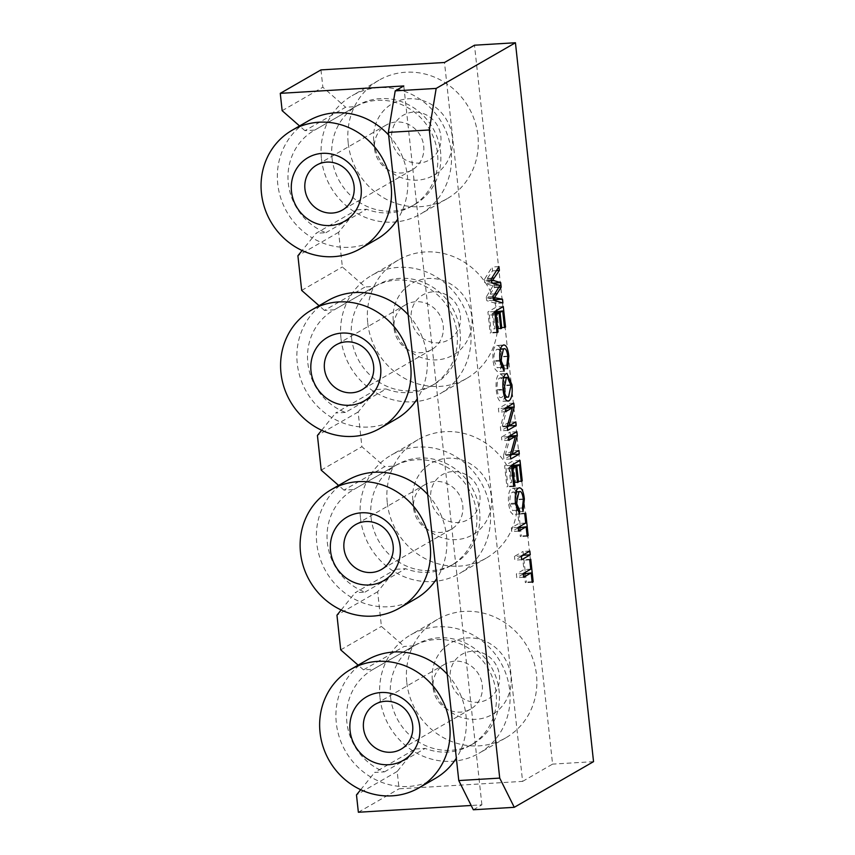 <?xml version="1.0" encoding="UTF-8"?>
<svg xmlns="http://www.w3.org/2000/svg" width="855" height="855" viewBox="0 0 855 855"><rect width="100%" height="100%" fill="white"/><g stroke="black" fill="none" stroke-linecap="round" stroke-linejoin="round"><path stroke-width="0.64" stroke-dasharray="4.28 3.21" d="M325.894 232.688L366.592 209.24A57.2 53.715 -119.9 0 0 411.832 206.162A57.2 53.715 -119.9 0 0 430.044 130.174A57.2 53.715 -119.9 0 0 355.445 106.64L345.634 107.228L304.925 130.676L314.747 130.088A57.2 53.715 -119.9 0 0 314.031 130.494A57.2 53.715 -119.9 0 0 288.317 183.312A57.2 53.715 -119.9 0 0 325.894 232.688L316.072 233.276L356.781 209.828L338.612 232.293L342.374 266.963L365.16 286.959L324.451 310.408L334.273 309.82A57.2 53.715 -119.9 0 0 333.557 310.226A57.2 53.715 -119.9 0 0 307.843 363.033A57.2 53.715 -119.9 0 0 345.409 412.42L386.118 388.972A57.2 53.715 -119.9 0 0 431.358 385.894A57.2 53.715 -119.9 0 0 449.57 309.905A57.2 53.715 -119.9 0 0 374.971 286.372L365.16 286.959M304.925 130.676L300.223 126.551A68.347 64.178 -119.9 0 0 277.747 183.943A68.347 64.178 -119.9 0 0 312.321 237.925L316.072 233.276M374.565 148.952A25.896 24.325 -119.9 0 0 412.067 169.921A25.896 24.325 -119.9 0 0 420.211 135.336A25.896 24.325 -119.9 0 0 386.204 125.033A25.896 24.325 -119.9 0 0 374.565 148.952M391.708 139.076A25.896 24.325 -119.9 0 0 430.952 158.923A25.896 24.325 -119.9 0 0 426.164 114.805A25.896 24.325 -119.9 0 0 391.708 139.076M373.817 141.812A41.371 38.849 -119.9 0 0 436.51 173.512A41.371 38.849 -119.9 0 0 428.857 103.038A41.371 38.849 -119.9 0 0 373.817 141.812M348.231 143.341A68.347 64.178 -119.9 0 0 447.176 198.67A68.347 64.178 -119.9 0 0 468.679 107.42A68.347 64.178 -119.9 0 0 378.947 80.231A68.347 64.178 -119.9 0 0 348.231 143.341M321.448 158.774A68.347 64.178 -119.9 0 0 420.404 214.103A68.347 64.178 -119.9 0 0 441.896 122.842A68.347 64.178 -119.9 0 0 352.164 95.653A68.347 64.178 -119.9 0 0 321.448 158.774M332.029 158.132A57.2 53.715 -119.9 0 0 414.835 204.441A57.2 53.715 -119.9 0 0 432.822 128.068A57.2 53.715 -119.9 0 0 357.732 105.325A57.2 53.715 -119.9 0 0 332.029 158.132M355.445 106.64L314.747 130.088M299.56 125.963L300.223 126.551A68.347 64.178 60.1 0 1 308.463 120.833M388.64 135.015A68.347 64.178 60.1 0 1 397.767 219.019M376.692 239.282A68.347 64.178 60.1 0 1 312.321 237.925L302.125 250.526M320.967 69.896L322.859 87.231L345.634 107.228M415.348 749.012L425.17 748.424A57.2 53.715 -119.9 0 0 470.41 745.346A57.2 53.715 -119.9 0 0 488.611 669.358A57.2 53.715 -119.9 0 0 414.023 645.824L373.314 669.273A57.2 53.715 -119.9 0 0 372.598 669.679A57.2 53.715 -119.9 0 0 346.895 722.486A57.2 53.715 -119.9 0 0 384.461 771.873L374.65 772.46L415.348 749.012L397.19 771.467L399.071 788.802L522.597 781.385L444.504 62.49M414.023 645.824L404.212 646.412L363.503 669.86L373.314 669.273M395.833 569.28L405.644 568.693A57.2 53.715 -119.9 0 0 450.884 565.615A57.2 53.715 -119.9 0 0 469.096 489.626A57.2 53.715 -119.9 0 0 394.497 466.093L384.686 466.68L343.977 490.129L353.788 489.541A57.2 53.715 -119.9 0 0 353.083 489.947A57.2 53.715 -119.9 0 0 327.369 542.765A57.2 53.715 -119.9 0 0 364.935 592.141L355.124 592.729L395.833 569.28L377.664 591.735L381.426 626.416L404.212 646.412M345.409 412.42L335.598 413.008L376.307 389.559L358.138 412.014L361.9 446.684L384.686 466.68M376.307 389.559L386.118 388.972M356.781 209.828L366.592 209.24M324.451 310.408L319.086 305.695M396.218 419.003A68.347 64.178 60.1 0 1 331.847 417.646A68.347 64.178 -119.9 0 1 297.273 363.674A68.347 64.178 -119.9 0 1 319.738 306.272A68.347 64.178 60.1 0 1 327.989 300.565M408.166 314.747A68.347 64.178 60.1 0 1 417.293 398.74M321.651 430.257L335.598 413.008M343.977 490.129L338.601 485.416M415.744 598.735A68.347 64.178 60.1 0 1 351.362 597.378A68.347 64.178 -119.9 0 1 316.788 543.395A68.347 64.178 -119.9 0 1 339.264 485.993A68.347 64.178 60.1 0 1 347.515 480.286M427.692 494.468A68.347 64.178 60.1 0 1 436.809 578.472M341.166 609.978L355.124 592.729M363.503 669.86L358.127 665.147M435.27 778.456A68.347 64.178 60.1 0 1 370.888 777.099A68.347 64.178 -119.9 0 1 336.314 723.127A68.347 64.178 -119.9 0 1 358.79 665.724A68.347 64.178 60.1 0 1 367.041 660.007M447.208 674.2A68.347 64.178 60.1 0 1 456.335 758.193M360.692 789.71L374.65 772.46M473.328 809.77L481.889 804.833L471.18 805.485M481.889 804.833L403.795 85.938M374.971 286.372L334.273 309.82M351.555 337.864A57.2 53.715 -119.9 0 0 434.361 384.162A57.2 53.715 -119.9 0 0 452.348 307.789A57.2 53.715 -119.9 0 0 377.258 285.046A57.2 53.715 -119.9 0 0 351.555 337.864M394.091 328.673A25.896 24.325 -119.9 0 0 431.593 349.642A25.896 24.325 -119.9 0 0 439.737 315.057A25.896 24.325 -119.9 0 0 405.73 304.754A25.896 24.325 -119.9 0 0 394.091 328.673M411.234 318.797A25.896 24.325 -119.9 0 0 450.478 338.655A25.896 24.325 -119.9 0 0 445.69 294.526A25.896 24.325 -119.9 0 0 411.234 318.797M393.343 321.533A41.371 38.849 -119.9 0 0 456.036 353.233A41.371 38.849 -119.9 0 0 448.383 282.77A41.371 38.849 -119.9 0 0 393.343 321.533M367.746 323.072A68.347 64.178 -119.9 0 0 466.702 378.402A68.347 64.178 -119.9 0 0 488.205 287.141A68.347 64.178 -119.9 0 0 398.473 259.952A68.347 64.178 -119.9 0 0 367.746 323.072M340.974 338.495A68.347 64.178 -119.9 0 0 439.919 393.824A68.347 64.178 -119.9 0 0 461.422 302.563A68.347 64.178 -119.9 0 0 371.69 275.385A68.347 64.178 -119.9 0 0 340.974 338.495M413.617 508.404A25.896 24.325 -119.9 0 0 451.109 529.373A25.896 24.325 -119.9 0 0 459.263 494.788A25.896 24.325 -119.9 0 0 425.256 484.486A25.896 24.325 -119.9 0 0 413.617 508.404M430.76 498.529A25.896 24.325 -119.9 0 0 470.004 518.376A25.896 24.325 -119.9 0 0 465.216 474.258A25.896 24.325 -119.9 0 0 430.76 498.529M412.869 501.254A41.371 38.849 -119.9 0 0 475.562 532.964A41.371 38.849 -119.9 0 0 467.909 462.491A41.371 38.849 -119.9 0 0 412.869 501.254M387.272 502.793A68.347 64.178 -119.9 0 0 486.228 558.123A68.347 64.178 -119.9 0 0 507.731 466.862A68.347 64.178 -119.9 0 0 417.999 439.684A68.347 64.178 -119.9 0 0 387.272 502.793M360.5 518.226A68.347 64.178 -119.9 0 0 459.445 573.555A68.347 64.178 -119.9 0 0 480.948 482.295A68.347 64.178 -119.9 0 0 391.216 455.106A68.347 64.178 -119.9 0 0 360.5 518.226M371.07 517.585A57.2 53.715 -119.9 0 0 453.877 563.894A57.2 53.715 -119.9 0 0 471.875 487.521A57.2 53.715 -119.9 0 0 396.784 464.767A57.2 53.715 -119.9 0 0 371.07 517.585M364.935 592.141L405.644 568.693M394.497 466.093L353.788 489.541M384.461 771.873L425.17 748.424M390.596 697.317A57.2 53.715 -119.9 0 0 473.403 743.615A57.2 53.715 -119.9 0 0 491.401 667.242A57.2 53.715 -119.9 0 0 416.31 644.499A57.2 53.715 -119.9 0 0 390.596 697.317M433.143 688.125A25.896 24.325 -119.9 0 0 470.635 709.094A25.896 24.325 -119.9 0 0 478.789 674.51A25.896 24.325 -119.9 0 0 444.782 664.207A25.896 24.325 -119.9 0 0 433.143 688.125M450.275 678.25A25.896 24.325 -119.9 0 0 489.53 698.108A25.896 24.325 -119.9 0 0 484.742 653.979A25.896 24.325 -119.9 0 0 450.275 678.25M432.395 680.986A41.371 38.849 -119.9 0 0 495.088 712.685A41.371 38.849 -119.9 0 0 487.425 642.223A41.371 38.849 -119.9 0 0 432.395 680.986M406.798 682.525A68.347 64.178 -119.9 0 0 505.754 737.854A68.347 64.178 -119.9 0 0 527.246 646.594A68.347 64.178 -119.9 0 0 437.514 619.405A68.347 64.178 -119.9 0 0 406.798 682.525M380.026 697.947A68.347 64.178 -119.9 0 0 478.971 753.276A68.347 64.178 -119.9 0 0 500.474 662.016A68.347 64.178 -119.9 0 0 410.742 634.838A68.347 64.178 -119.9 0 0 380.026 697.947M523.239 573.962L516.773 577.691L516.367 573.94L523.923 569.58L522.918 560.26L523.923 559.683L525.301 572.316M525.398 573.267L526.359 582.116L525.355 582.693L524.329 573.331M532.12 581.774L526.359 582.116M532.173 582.287L525.355 582.693M523.602 577.275L516.773 577.691M523.196 573.523L516.367 573.94M530.752 559.266L523.923 559.683M529.737 559.854L522.918 560.26M530.752 569.173L523.923 569.58M494.778 311.968L493.25 312.845L494.96 328.523L493.944 329.111L492.245 313.432L489.327 315.11L491.219 332.488L490.204 333.076L487.906 311.936L496.477 306.998L496.841 310.312M496.937 311.273L498.7 327.497L497.685 328.074L495.868 311.338M500.709 328.181L494.96 328.523M500.774 328.705L493.944 329.111M494.917 313.272L492.245 313.432M495.088 314.758L489.327 315.11M496.969 332.146L491.219 332.488M497.033 332.67L490.204 333.076M494.735 311.53L487.906 311.936M494.863 312.748L493.25 312.845M504.514 327.668L497.685 328.074M504.461 327.144L498.7 327.497M503.296 306.592L496.477 306.998M491.208 279.061L484.379 279.467L492.138 267.027L492.555 270.864L485.779 280.632L491.55 282.289M498.957 266.61L492.138 267.027M496.456 270.629L492.555 270.864M491.336 280.301L485.779 280.632M493.934 283.636L494.361 287.558L487.671 298.064L493.388 299.165M498.743 287.301L494.361 287.558M493.228 297.732L487.671 298.064M491.625 282.92L484.796 283.326L484.379 279.467M498.807 285.132L491.978 285.538L484.796 283.326M499.897 285.399L491.978 285.538M498.999 286.885L492.17 287.291L493.079 285.805M493.1 296.557L486.281 296.963L492.17 287.291M493.506 300.223L486.677 300.629L486.281 296.963M502.911 303.012L496.082 303.418L486.677 300.629M495.815 300.907L496.082 303.418M507.165 400.963L502.152 401.262C499.256 402.224 497.3 398.558 496.263 390.286C495.601 381.458 496.541 376.104 499.106 374.244L500.175 373.902L502.868 376.115L505.123 385.178C505.871 393.856 504.877 399.221 502.152 401.262L508.062 401.145M497.236 389.698C497.941 395.726 499.438 398.291 501.746 397.393C503.734 396.164 504.546 392.285 504.161 385.765L502.59 379.396L500.57 377.771L499.512 378.113C497.535 379.363 496.776 383.222 497.236 389.698L503.039 389.356M504.707 397.457L508.565 396.987M501.233 367.426L497.161 367.671L497.279 371.594L494.692 368.58L493.143 361.526C492.373 352.517 493.388 347.216 496.189 345.623L503.98 344.907M504.108 371.177L497.279 371.594M503.018 345.217L496.189 345.623C499.074 344.576 501.019 348.199 502.013 356.482L500.731 369.104L500.057 365.566L501.03 356.963C500.517 350.881 499.042 348.391 496.616 349.481L494.821 351.64L493.955 355.616L494.083 360.639L497.161 367.671M507.56 368.687L500.731 369.104M500.506 349.043L496.616 349.481L500.442 349.257M506.887 365.149L500.057 365.566M505.252 408.369L498.786 412.099L498.401 408.519L506.972 403.581L507.325 406.895M507.282 427.094L500.827 430.824L500.399 426.987L505.519 408.22M507.197 408.124L502.27 426.175L509.003 422.306L509.366 425.619M507.646 430.418L500.827 430.824M507.229 426.57L500.399 426.987M505.615 411.683L498.786 412.099M505.22 408.102L498.401 408.519M515.832 421.9L509.003 422.306M507.421 425.876L502.27 426.175M513.791 403.175L506.972 403.581M508.33 436.67L501.5 437.076L510.072 432.138L510.435 435.452M516.901 431.732L510.072 432.138M510.296 436.681L505.38 454.742L512.102 450.863L512.466 454.176M510.521 454.433L505.38 454.742M518.932 450.457L512.102 450.863M508.714 440.25L501.896 440.656L501.5 437.076M508.351 436.937L501.896 440.656M510.328 455.138L503.51 455.544L508.618 436.787M510.745 458.975L503.926 459.381L503.51 455.544M510.392 455.662L503.926 459.381M511.493 465.783L509.965 466.659L511.664 482.338L510.649 482.925L508.949 467.236L506.032 468.914L507.923 486.303L506.908 486.89L504.621 465.751L513.182 460.813L513.545 464.126M513.652 465.088L515.415 481.301L514.4 481.889L512.583 465.152M517.425 481.996L511.664 482.338M517.478 482.519L510.649 482.925M511.632 467.076L508.949 467.236M511.792 468.572L506.032 468.914M513.684 485.961L507.923 486.303M513.737 486.484L506.908 486.89M511.44 465.334L504.621 465.751M511.579 466.563L509.965 466.659M521.229 481.483L514.4 481.889M521.165 480.959L515.415 481.301M520.011 460.407L513.182 460.813M516.751 510.253L512.679 510.499L512.797 514.421L510.2 511.408L508.661 504.365C507.891 495.344 508.907 490.054 511.707 488.462L519.498 487.735M519.626 514.015L512.797 514.421M518.525 488.055L511.707 488.462C514.592 487.414 516.527 491.027 517.532 499.32L516.249 511.931L515.576 508.394C516.431 508.084 516.751 505.209 516.548 499.79C515.576 493.367 514.112 490.877 512.134 492.32L510.339 494.479L509.591 503.477L512.679 510.499M523.068 511.525L516.249 511.931M516.025 491.871L512.134 492.32L515.96 492.085M522.405 507.988L515.576 508.394M518.226 527.845L511.771 531.564L511.354 527.813L518.91 523.463L517.906 514.144L518.91 513.556L520.289 526.188M520.396 527.15L521.358 535.989L520.342 536.577L519.327 527.214M527.108 535.647L521.358 535.989M527.161 536.171L520.342 536.577M518.59 531.158L511.771 531.564M518.183 527.407L511.354 527.813M525.74 513.15L518.91 513.556M524.724 513.727L517.906 514.144M525.74 523.046L518.91 523.463M521.293 555.985L514.464 556.391L523.036 551.464L523.388 554.777M529.854 551.048L523.036 551.464M521.7 559.736L514.87 560.153L514.464 556.391M521.336 556.423L514.87 560.153M340.718 649.864L381.426 626.416M338.612 232.293L297.903 255.741M301.676 290.411L342.374 266.963M282.15 110.68L322.859 87.231M397.19 771.467L356.482 794.915M358.363 812.25L399.071 788.802M377.664 591.735L336.955 615.183M321.202 470.132L361.9 446.684M358.138 412.014L317.429 435.462M522.597 781.385L552.587 764.114L474.493 45.208M593.541 761.655L552.587 764.114M491.764 278.153L487.403 278.42M491.39 280.761L487.5 280.996M494.746 293.863L490.471 294.12M493.282 298.181L489.691 298.395M503.595 377.878L499.512 378.113M503.093 389.869L496.263 390.286M505.936 373.838L499.106 374.244M510.98 385.349L504.161 385.765M510.927 384.825L505.123 385.178M499.961 361.12L493.143 361.526M507.806 356.14L502.013 356.482M499.886 360.297L494.083 360.639M507.849 356.546L501.03 356.963M515.48 503.948L508.661 504.365M523.324 498.967L517.532 499.32M515.394 503.125L509.591 503.477M523.367 499.384L516.548 499.79M386.204 125.033L316.585 165.143M412.067 169.921L342.438 210.031M378.947 80.231L352.164 95.653M447.176 198.67L420.404 214.103M357.732 105.325L314.031 130.494M414.835 204.441L411.832 206.162M377.258 285.046L333.557 310.226M434.361 384.162L431.358 385.894M405.73 304.754L336.111 344.864M431.593 349.642L361.964 389.752M398.473 259.952L371.69 275.385M466.702 378.402L439.919 393.824M425.256 484.486L355.627 524.596M451.109 529.373L381.49 569.473M417.999 439.684L391.216 455.106M486.228 558.123L459.445 573.555M396.784 464.767L353.083 489.947M453.877 563.894L450.884 565.615M416.31 644.499L372.598 669.679M473.403 743.615L470.41 745.346M444.782 664.207L375.153 704.317M470.635 709.094L401.016 749.204M437.514 619.405L410.742 634.838M505.754 737.854L478.971 753.276M503.67 377.579L500.57 377.771M500.175 373.902L506.994 373.496"/><path stroke-width="1.28" d="M291.491 191.52A36.69 34.457 -119.9 0 0 347.098 219.639A36.69 34.457 -119.9 0 0 340.301 157.138A36.69 34.457 -119.9 0 0 291.491 191.52M304.946 189.062A25.896 24.325 60.1 0 1 316.585 165.143A25.896 24.325 60.1 0 1 350.582 175.446A25.896 24.325 60.1 0 1 342.438 210.031A25.896 24.325 60.1 0 1 304.946 189.062M261.459 193.326A68.347 64.178 -119.9 0 0 360.415 248.655A68.347 64.178 -119.9 0 0 381.907 157.395A68.347 64.178 -119.9 0 0 292.186 130.217A68.347 64.178 -119.9 0 0 261.459 193.326M292.186 130.217L308.463 120.833A68.347 64.178 60.1 0 1 388.64 135.015M397.767 219.019A68.347 64.178 60.1 0 1 376.692 239.282L360.415 248.655M388.352 132.418L429.306 129.96L436.178 88.418L515.437 42.75L474.493 45.208L444.504 62.49L320.967 69.896L280.269 93.345L403.795 85.938L395.224 90.865L388.352 132.418L458.772 780.562L473.328 809.77L514.272 807.312L499.715 778.103L458.772 780.562M319.086 305.695L301.676 290.411L297.903 255.741L302.125 250.526M311.701 309.938A68.347 64.178 -119.9 0 0 280.985 373.047A68.347 64.178 -119.9 0 0 379.941 428.387A68.347 64.178 -119.9 0 0 401.433 337.127A68.347 64.178 -119.9 0 0 311.701 309.938L327.989 300.565A68.347 64.178 60.1 0 1 408.166 314.747M417.293 398.74A68.347 64.178 60.1 0 1 396.218 419.003L379.941 428.387M338.601 485.416L321.202 470.132L317.429 435.462L321.651 430.257M331.227 489.669A68.347 64.178 -119.9 0 0 300.511 552.779A68.347 64.178 -119.9 0 0 399.467 608.108A68.347 64.178 -119.9 0 0 420.959 516.848A68.347 64.178 -119.9 0 0 331.227 489.669L347.515 480.286A68.347 64.178 60.1 0 1 427.692 494.468M436.809 578.472A68.347 64.178 60.1 0 1 415.744 598.735L399.467 608.108M358.127 665.147L340.718 649.864L336.955 615.183L341.166 609.978M350.753 669.39A68.347 64.178 -119.9 0 0 320.037 732.5A68.347 64.178 -119.9 0 0 418.982 787.84A68.347 64.178 -119.9 0 0 440.485 696.579A68.347 64.178 -119.9 0 0 350.753 669.39L367.041 660.007A68.347 64.178 60.1 0 1 447.208 674.2M456.335 758.193A68.347 64.178 60.1 0 1 435.27 778.456L418.982 787.84M471.18 805.485L358.363 812.25L356.482 794.915L360.692 789.71M299.56 125.963L282.15 110.68L280.269 93.345M311.017 371.252A36.69 34.457 -119.9 0 0 366.624 399.371A36.69 34.457 -119.9 0 0 359.827 336.87A36.69 34.457 -119.9 0 0 311.017 371.252M324.462 368.783A25.896 24.325 60.1 0 1 336.111 344.864A25.896 24.325 60.1 0 1 370.108 355.167A25.896 24.325 60.1 0 1 361.964 389.752A25.896 24.325 60.1 0 1 324.462 368.783M330.543 550.973A36.69 34.457 -119.9 0 0 386.139 579.092A36.69 34.457 -119.9 0 0 379.353 516.591A36.69 34.457 -119.9 0 0 330.543 550.973M343.988 548.515A25.896 24.325 60.1 0 1 355.627 524.596A25.896 24.325 60.1 0 1 389.634 534.899A25.896 24.325 60.1 0 1 381.49 569.473A25.896 24.325 60.1 0 1 343.988 548.515M350.069 730.704A36.69 34.457 -119.9 0 0 405.665 758.823A36.69 34.457 -119.9 0 0 398.879 696.312A36.69 34.457 -119.9 0 0 350.069 730.704M363.514 728.236A25.896 24.325 60.1 0 1 375.153 704.317A25.896 24.325 60.1 0 1 409.16 714.62A25.896 24.325 60.1 0 1 401.016 749.204A25.896 24.325 60.1 0 1 363.514 728.236M531.158 572.925L523.602 577.275L523.196 573.523L530.752 569.173L529.737 559.854L530.752 559.266L533.189 581.71L532.173 582.287L531.158 572.925L523.239 573.962M525.301 572.316L525.398 573.267M533.189 581.71L532.12 581.774M502.697 310.931L500.079 312.438L501.778 328.117L500.774 328.705L499.064 313.016L496.157 314.693L498.038 332.082L497.033 332.67L494.735 311.53L503.296 306.592L505.529 327.08L504.514 327.668L502.697 310.931L494.778 311.968M496.841 310.312L496.937 311.273M501.778 328.117L500.709 328.181M499.064 313.016L494.917 313.272M496.157 314.693L495.088 314.758M498.038 332.082L496.969 332.146M500.079 312.438L494.863 312.748M505.529 327.08L504.461 327.144M499.373 270.458L492.598 280.226L500.699 282.62L501.19 287.152L494.5 297.658L502.505 299.229L502.911 303.012L493.506 300.223L493.1 296.557L499.897 285.399L491.625 282.92L491.208 279.061L498.957 266.61L499.373 270.458L496.456 270.629M492.598 280.226L491.336 280.301M491.55 282.289L493.934 283.636M500.699 282.62L493.869 283.026M501.19 287.152L498.743 287.301M494.5 297.658L493.228 297.732M502.505 299.229L495.676 299.645L495.815 300.907M493.388 299.165L495.676 299.645M506.342 377.707L504.065 389.292C504.76 395.309 506.267 397.874 508.565 396.987L510.98 385.349L507.389 377.354L503.595 377.878M504.707 397.457L508.565 396.987M507.165 400.963L508.971 400.856C506.085 401.818 504.119 398.152 503.093 389.869C502.419 381.041 503.371 375.698 505.936 373.838L506.994 373.496L511.953 384.771C512.701 393.45 511.707 398.815 508.971 400.856L508.062 401.145M503.018 345.217C505.904 344.17 507.838 347.793 508.832 356.075L507.56 368.687L506.887 365.149L507.849 356.546C506.887 350.123 505.423 347.632 503.435 349.075L500.902 360.233L503.99 367.265L504.108 371.177L499.961 361.12C499.202 352.11 500.218 346.809 503.018 345.217L503.98 344.907M503.99 367.265L501.233 367.426M500.506 349.043L504.258 348.819L500.442 349.257M512.337 407.814L505.615 411.683L505.22 408.102L513.791 403.175L514.208 407.012L509.099 425.769L515.832 421.9L516.217 425.48L507.646 430.418L507.229 426.57L512.337 407.814L505.252 408.369M509.366 425.619L507.282 427.094M507.325 406.895L507.197 408.124M516.217 425.48L509.388 425.886M509.099 425.769L507.421 425.876M514.208 407.012L507.389 407.418M517.318 435.569L512.198 454.336L518.932 450.457L519.316 454.037L510.745 458.975L510.328 455.138L515.447 436.371L508.714 440.25L508.33 436.67L516.901 431.732L517.318 435.569L510.488 435.986L510.296 436.681M510.435 435.452L510.488 435.986M512.198 454.336L510.521 454.433M512.466 454.176L510.392 455.662M519.316 454.037L512.498 454.443M515.447 436.371L508.351 436.937M519.402 464.735L516.783 466.253L518.493 481.931L517.478 482.519L515.779 466.83L512.861 468.508L514.753 485.897L513.737 486.484L511.44 465.334L520.011 460.407L522.234 480.895L521.229 481.483L519.402 464.735L511.493 465.783M513.545 464.126L513.652 465.088M518.493 481.931L517.425 481.996M515.779 466.83L511.632 467.076M512.861 468.508L511.792 468.572M514.753 485.897L513.684 485.961M516.783 466.253L511.579 466.563M522.234 480.895L521.165 480.959M518.525 488.055C521.411 486.997 523.356 490.62 524.35 498.914L523.068 511.525L522.405 507.988L523.367 499.384C522.405 492.961 520.93 490.471 518.953 491.914L516.42 503.061L519.498 510.093L519.626 514.015L515.48 503.948C514.721 494.938 515.736 489.637 518.525 488.055L519.498 487.735M519.498 510.093L516.751 510.253M516.025 491.871L519.776 491.646L515.96 492.085M526.146 526.808L518.59 531.158L518.183 527.407L525.74 523.046L524.724 513.727L525.74 513.15L528.176 535.583L527.161 536.171L526.146 526.808L518.226 527.845M520.289 526.188L520.396 527.15M528.176 535.583L527.108 535.647M530.26 554.799L521.7 559.736L521.293 555.985L529.854 551.048L530.26 554.799L523.442 555.216L521.336 556.423M514.272 807.312L593.541 761.655L515.437 42.75M429.306 129.96L499.715 778.103M436.178 88.418L395.224 90.865M494.222 278.003L491.764 278.153M494.329 280.579L491.39 280.761M497.289 293.703L494.746 293.863M496.52 297.978L493.282 298.181M504.065 389.292L503.039 389.356M511.953 384.771L510.927 384.825M508.832 356.075L507.806 356.14M500.902 360.233L499.886 360.297M524.35 498.914L523.324 498.967M516.42 503.061L515.394 503.125M507.389 377.354L503.67 377.579"/></g></svg>
